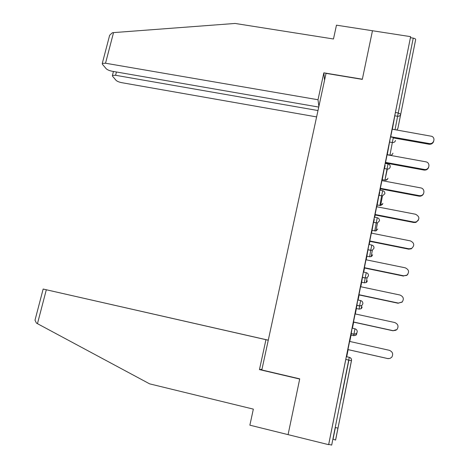 <?xml version="1.0" encoding="UTF-8"?>
<svg xmlns="http://www.w3.org/2000/svg" width="469" height="469" viewBox="0 0 469 469"><rect width="100%" height="100%" fill="white"/><g stroke="black" fill="none" stroke-linecap="round" stroke-linejoin="round"><path stroke-width="0.7" d="M343.501 400.608L335.605 440.074L333.049 439.166L335.388 427.511M346.714 356.739L348.139 349.645M349.78 341.455L351.058 335.095M352.436 328.23L353.661 322.15M355.309 313.954L356.393 308.538M358.105 300.031L359.125 294.942M360.772 286.741L361.675 282.244M363.709 272.137L364.536 268.01M366.183 259.808L366.905 256.215M369.25 244.537L369.889 241.365M371.536 233.157L372.081 230.449M373.687 222.458L374.303 219.386M374.737 217.229L375.188 214.984M376.836 206.776L377.205 204.941M379.128 195.385L379.755 192.249M380.166 190.215L380.435 188.878M382.083 180.665L382.282 179.68M384.504 168.6L385.149 165.405M385.536 163.482L385.624 163.036M268.274 340.166L43.16 289.045L46.32 289.766L37.461 323.674L149.617 383.853L253.348 409.126L249.871 425.178L288.077 434.634L299.732 378.852L261.825 369.965L326.037 73.369L362.308 79.378L372.468 30.743L410.627 36.652L395.402 112.49L398.24 112.976L413.236 38.124L410.434 37.69M413.236 38.124C414.819 38.435 415.628 38.915 415.663 39.566L397.882 128.436L396.78 130.007M261.972 369.291L259.457 369.601L299.697 379.04L288.077 434.634L328.628 444.665L410.627 36.652M328.71 444.366L346.351 356.657L349.288 357.319C350.923 357.865 351.656 358.996 351.486 360.708L348.725 360.086L331.689 445.099L328.71 444.366L328.628 444.665M390.659 136.977L392.875 125.95M433.643 141.404C432.864 143.502 431.304 144.446 428.959 144.229L429.205 143.543C433.632 144.528 435.93 138.097 431.797 136.315L392.219 129.204L392.893 125.95M392.365 129.233L395.402 112.49M356.862 333.705L356.006 335.159L353.773 335.698L351.029 335.089L352.078 328.153L355.004 328.798C356.628 329.326 357.36 330.44 357.196 332.134L356.288 333.682L353.907 334.256L350.982 333.611M362.174 307.131L361.153 308.708L359.096 309.118L356.364 308.532L357.747 299.955L360.655 300.576C362.279 301.098 363.006 302.194 362.848 303.865L361.763 305.536L359.571 305.981L356.663 305.354M367.432 280.831L366.201 282.526L364.372 282.813L361.646 282.238L363.352 272.061L366.248 272.665C367.866 273.169 368.593 274.248 368.435 275.901L367.127 277.707L365.181 278.011L362.279 277.402M372.632 254.79L371.137 256.613L369.59 256.766L366.875 256.209L368.898 244.466L371.782 245.047C373.394 245.539 374.121 246.6 373.963 248.236L372.368 250.17L370.721 250.335L367.837 249.748M377.785 229.019L375.945 230.941L372.052 230.443L374.385 217.165L377.258 217.722C378.858 218.202 379.585 219.246 379.433 220.87L377.481 222.916L373.336 222.388M377.182 204.935L379.814 190.15L382.675 190.69C384.269 191.153 384.996 192.184 384.844 193.785L382.452 195.901L378.776 195.321M382.258 179.674L385.184 163.417L388.033 163.939C389.628 164.39 390.349 165.405 390.196 166.987C389.792 168.389 388.83 169.092 387.318 169.098L384.158 168.535M387.271 154.664L389.944 155.151L387.271 154.664L390.507 136.948L393.339 137.452L392.324 142.535L389.487 142.031M387.101 154.788L385.342 163.447M385.36 163.447L385.448 163.007M381.907 180.635L380.253 188.849M376.66 206.741L375.012 214.954M371.36 233.122L369.056 244.496M369.074 244.501L369.713 241.33M407.86 274.236L406.775 275.403L403.674 275.801L406.957 275.127C409.543 272.032 408.962 269.593 405.222 267.811L365.99 259.767L366.834 255.564L364.354 267.975M360.591 286.7L358.943 294.901M396.123 330.188L392.946 330.762L396.991 329.496C398.89 326.354 398.111 324.026 394.664 322.508L355.109 313.913L355.971 309.616L353.479 322.109M349.598 341.414L347.957 349.604M429.205 143.543L390.712 136.719M428.959 144.229L393.245 137.898M428.643 167.345C427.857 169.327 426.35 170.241 424.123 170.083L424.357 169.473C429.352 170.405 430.841 162.708 425.846 161.817L387.083 154.788M424.205 169.45L385.553 162.38M423.97 170.059L385.43 163.001M423.577 193.58C422.968 195.104 421.813 195.983 420.118 196.212L418.934 196.153L419.151 195.626L420.341 195.684C424.92 195.467 425.184 188.515 420.646 187.881L381.889 180.629M419.151 195.626L380.347 188.298M418.934 196.153L380.236 188.843M418.442 220.119L415.933 222.406L413.846 222.517L414.045 222.077L416.138 221.96C419.948 219.164 419.755 216.596 415.557 214.251L376.642 206.741M414.045 222.077L375.083 214.485M413.846 222.517L374.995 214.949M411.671 248.412L411.477 248.769L408.704 249.156L408.892 248.799L411.671 248.412C414.789 245.41 414.367 242.901 410.416 240.89L371.342 233.116M408.892 248.799L369.771 240.949M408.704 249.156L369.695 241.324M403.674 275.801L364.395 267.682M403.504 276.077L364.337 267.969M109.171 37.104L109.664 35.222L112.384 32.754L113.533 32.607L235.092 23.45L333.477 38.986L336.466 25.174L372.468 30.743L362.344 79.214L323.845 72.836L318.005 99.745L105.525 63.227L102.277 63.409L102.389 64.241L106.199 68.732C107.378 69.84 109.388 70.678 112.238 71.265L318.738 107.079M318.005 99.745L318.879 106.428M116.447 71.992L115.591 75.286L112.413 75.433L112.513 76.171L116.025 80.31C117.115 81.33 119.032 82.122 121.77 82.679L316.61 116.916M115.591 75.286L317.988 110.549M323.845 72.836L324.56 80.176M37.461 323.674L36.435 323.1L34.993 320.21L35.421 318.598M268.268 340.213L46.32 289.766M259.457 369.601L265.941 339.72M402.273 301.936L398.41 303.091L402.05 302.147C404.243 299.017 403.551 296.643 399.969 295.019L360.579 286.7M398.41 303.091L358.973 294.696M398.257 303.273L358.932 294.895M393.086 330.674L353.485 321.992M392.946 330.762L353.462 322.103M388.514 358.644L387.587 358.545L389.968 358.433L391.808 357.167C393.485 354.025 392.647 351.738 389.299 350.296L349.581 341.414M387.705 358.545L347.945 349.575M387.587 358.545L347.939 349.598M395.039 129.702L398.24 112.976L400.743 114.237C400.274 115.732 399.225 116.412 397.583 116.289L394.757 115.802M343.496 400.608L351.469 360.702M349.288 357.319L348.725 360.086L345.776 359.418M348.889 360.128L340.899 399.993M392.934 153.211C392.489 154.635 391.498 155.28 389.944 155.151L392.324 142.535C393.972 142.67 395.027 141.984 395.496 140.477M382.247 179.674L384.932 180.178L387.007 169.063L387.318 169.098L384.932 180.178M377.176 204.935L379.867 205.451L381.643 195.831L382.452 195.901L380.635 205.486L379.867 205.451M374.754 230.983L376.22 222.898L377.481 222.916L375.945 230.941L377.733 229.077M369.59 256.766L370.739 250.264L372.368 250.17L371.137 256.613L372.175 255.81M364.372 282.813L365.193 277.924L367.127 277.707L366.201 282.526L366.916 281.916M359.102 309.118L359.588 305.888L361.763 305.536L361.153 308.708L361.599 308.303M353.773 335.698L353.925 334.163L356.288 333.682L356.006 335.159M389.95 155.157L389.944 155.151C391.457 155.345 392.43 154.729 392.87 153.31M384.158 168.523L387.013 169.045L388.033 163.939M387.933 178.226C387.552 179.545 386.644 180.207 385.219 180.213L387.587 179.076M378.782 195.286L381.643 195.831L382.675 190.69M382.886 203.493L380.635 205.486L382.505 204.39M373.342 222.335L376.22 222.898L377.258 217.722M367.848 249.678L370.739 250.264L371.782 245.047M362.291 277.32L365.193 277.924L366.248 272.665M356.675 305.26L359.588 305.888L360.655 300.576M351 333.512L353.925 334.163L355.004 328.798M351.539 360.268C351.562 358.832 350.894 357.87 349.534 357.39M113.533 32.607L105.525 63.227M351.428 360.696L343.455 400.596M337.95 428.133L335.575 440.022M396.85 130.019L397.818 128.553M393.643 137.54L393.344 137.452M335.224 427.47L338.002 428.144M424.123 170.083L424.357 169.473M420.118 196.212L420.341 195.684M415.933 222.406L416.138 221.96M112.413 75.433L113.439 71.47M109.664 35.222L102.277 63.409M43.16 289.045L34.993 320.21"/></g></svg>
